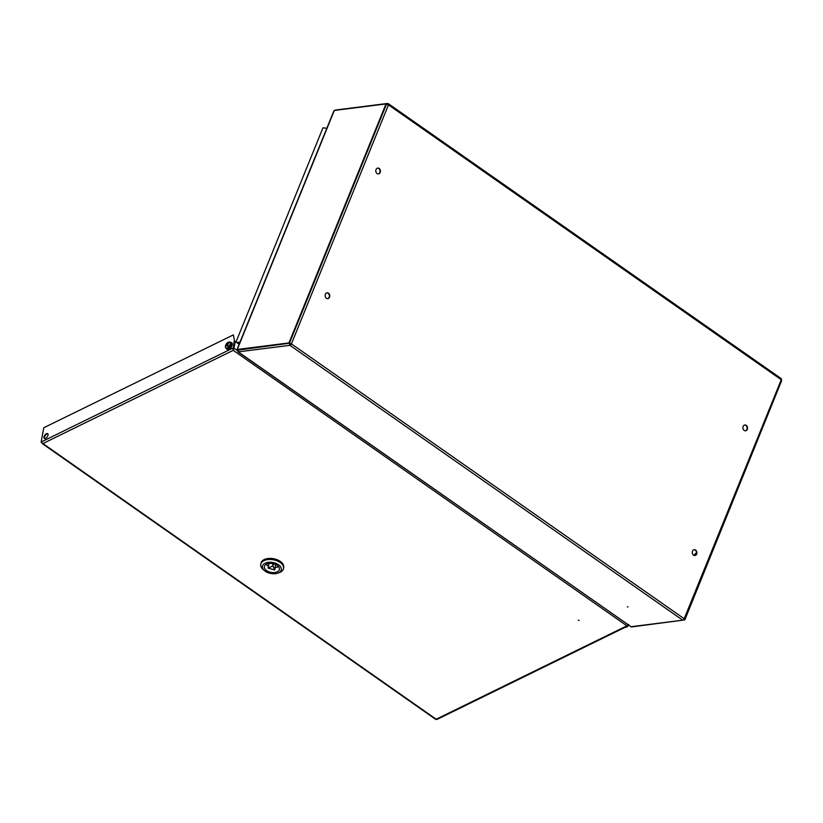 <?xml version="1.0" encoding="UTF-8"?>
<svg xmlns="http://www.w3.org/2000/svg" width="823" height="823" viewBox="0 0 823 823"><rect width="100%" height="100%" fill="white"/><g stroke="black" fill="none" stroke-linecap="round" stroke-linejoin="round"><path stroke-width="1.23" d="M627.99 606.901L627.291 606.767L627.99 606.901M326.906 292.854A2.932 2.304 -97.2 0 1 328.11 293.235A2.932 2.304 -97.2 0 1 329.375 296.259A2.932 2.304 -97.2 0 1 327.636 298.636M328.49 293.183A2.932 2.304 -97.2 0 1 329.756 296.331A2.932 2.304 -97.2 0 1 327.832 298.626A2.932 2.304 -97.2 0 1 326.433 298.255A2.932 2.304 -97.2 0 1 325.178 295.107A2.932 2.304 -97.2 0 1 327.091 292.813A2.932 2.304 -97.2 0 1 328.49 293.183M744.661 425.018A2.932 2.304 -97.2 0 1 745.864 425.409A2.932 2.304 -97.2 0 1 747.14 428.423A2.932 2.304 -97.2 0 1 745.391 430.81M746.245 425.357A2.932 2.304 -97.2 0 1 747.51 428.495A2.932 2.304 -97.2 0 1 745.587 430.799A2.932 2.304 -97.2 0 1 744.187 430.419A2.932 2.304 -97.2 0 1 742.932 427.281A2.932 2.304 -97.2 0 1 744.856 424.987A2.932 2.304 -97.2 0 1 746.245 425.357M694.015 549.743A2.932 2.304 -97.2 0 1 695.219 550.134A2.932 2.304 -97.2 0 1 696.484 553.159A2.932 2.304 -97.2 0 1 694.746 555.535M695.6 550.083A2.932 2.304 -97.2 0 1 696.865 553.231A2.932 2.304 -97.2 0 1 694.941 555.525A2.932 2.304 -97.2 0 1 693.542 555.155A2.932 2.304 -97.2 0 1 692.287 552.007A2.932 2.304 -97.2 0 1 694.201 549.713A2.932 2.304 -97.2 0 1 695.6 550.083M377.551 168.118A2.932 2.304 -97.2 0 1 378.755 168.509A2.932 2.304 -97.2 0 1 380.031 171.534A2.932 2.304 -97.2 0 1 378.282 173.91M379.136 168.458A2.932 2.304 -97.2 0 1 380.401 171.606A2.932 2.304 -97.2 0 1 378.477 173.9A2.932 2.304 -97.2 0 1 377.078 173.53A2.932 2.304 -97.2 0 1 375.823 170.382A2.932 2.304 -97.2 0 1 377.747 168.087A2.932 2.304 -97.2 0 1 379.136 168.458M289.645 343.232L290.169 344.775L291.424 343.88A1.533 0.772 125 0 1 289.953 345.331L289.305 343.253L237.713 349.775A1.533 1.204 82.8 0 0 238.258 351.863L631.035 626.715L682.73 620.182L684.139 619.297M631.035 626.715A1.533 1.204 82.8 0 0 631.766 626.91L682.73 620.182A1.533 0.772 -55 0 0 684.201 618.742L781.253 379.732A1.533 0.772 -55 0 0 781.192 378.59L388.425 103.739A1.533 0.772 125 0 1 388.477 104.871L291.424 343.88L289.459 343.098L291.044 343.932M781.305 380.617L780.852 378.518M386.964 104.326L387.859 104.212L387.314 103.472L335.661 110.004A1.533 1.204 82.8 0 0 335.002 110.364M388.425 103.739A1.533 0.772 125 0 0 388.075 103.667L386.357 104.243M388.168 104.428L386.81 104.552L388.158 104.706M290.169 344.775L289.953 345.331L682.73 620.182M289.459 343.098L386.399 104.367L388.477 104.871L781.253 379.732L781.346 380.74M630.984 626.684L238.012 351.863M238.413 351.051L238.31 351.894L238.413 351.051M235.985 342.049L322.976 127.802L326.824 128.265M237.59 350.464L237.415 350.341A1.533 0.545 -157.9 0 1 236.931 349.652L333.984 110.632A1.533 0.545 22.1 0 1 334.313 110.457L237.261 349.466L288.955 342.924L386.008 103.914L334.313 110.457M237.61 350.135L289.408 343.242L386.46 104.233L386.008 103.914M696.495 552.696A13.518 6.79 125 0 1 693.645 555.216M684.355 619.616L684.798 619.935L684.036 620.028M781.603 380.751L684.798 619.935M239.092 344.23L239.452 343.335L238.063 343.51M578.312 620.161L579.073 620.46L578.312 620.161M48.022 435.048A2.932 1.471 -55 0 0 47.683 433.639A2.932 1.471 -55 0 0 45.574 434.297A2.932 1.471 -55 0 0 43.979 437.034A2.932 1.471 -55 0 0 44.319 438.443A2.932 1.471 -55 0 0 46.427 437.785A2.932 1.471 -55 0 0 48.022 435.048M47.878 433.834A2.932 1.471 -55 0 0 45.841 434.791A2.932 1.471 -55 0 0 44.421 437.342A2.932 1.471 -55 0 0 44.576 438.556M234.195 341.041L233.341 348.417L234.637 341.35L233.341 334.899L43.784 427.744L41.15 442.023L232.888 348.108L233.238 350.341L235.234 341.524L233.999 348.232L237.61 350.763M233.341 334.899L234.637 341.35M233.341 348.417L233.238 350.341L42.518 443.751L41.15 442.023M233.331 349.837L233.557 348.438M628.721 624.451L626.91 625.819L628.731 625.11M235.234 341.524L239.123 344.251M436.992 719.024L435.881 718.901M41.222 442.352L436.19 719.24L626.91 625.819L233.238 350.341M435.789 719.436L42.518 443.751M628.052 625.85A3.477 1.749 125 0 1 626.931 626.869A5.854 5.854 0 0 0 628.124 625.819L628.669 625.233M260.942 563.416A11.584 6.738 10.4 0 1 260.963 563.241A11.584 6.738 10.4 0 1 268.473 558.457A11.584 6.738 10.4 0 1 280.345 561.42A11.584 6.738 10.4 0 1 283.74 567.428A11.584 6.738 10.4 0 1 283.709 567.613M280.283 561.78A11.584 6.738 10.4 0 1 283.678 567.788A11.584 6.738 -169.6 0 0 280.283 561.78A11.584 6.738 -169.6 0 0 268.411 558.817A11.584 6.738 -169.6 0 0 260.901 563.601A11.584 6.738 10.4 0 1 268.411 558.817A11.584 6.738 10.4 0 1 280.283 561.78M272.917 565.885L268.072 568.137L274.738 569.917L272.917 565.885M277.156 565.411A7.664 4.454 -169.6 0 0 269.296 563.457A7.664 4.454 -169.6 0 0 264.327 566.615A7.664 4.454 -169.6 0 0 266.58 570.586A7.664 4.454 -169.6 0 0 274.429 572.551A7.664 4.454 -169.6 0 0 279.398 569.393A7.664 4.454 -169.6 0 0 277.156 565.411M266.168 564.341A7.664 4.454 -169.6 0 0 267.506 565.545A7.664 4.454 -169.6 0 0 268.442 566.121M265.243 571.244A9.598 5.586 -169.6 0 0 277.742 573.147A9.598 5.586 -169.6 0 0 278.493 564.753A9.598 5.586 -169.6 0 0 265.438 563.076A9.598 5.586 -169.6 0 0 264.543 570.709A9.598 5.586 -169.6 0 0 265.243 571.244M264.543 570.709L263.319 569.691A11.584 6.738 10.4 0 1 260.768 564.321A11.584 6.738 10.4 0 1 268.277 559.537A11.584 6.738 10.4 0 1 280.149 562.5A11.584 6.738 10.4 0 1 283.544 568.508A11.584 6.738 10.4 0 1 279.244 572.623L277.742 573.147M275.18 567.52A7.664 4.454 -169.6 0 0 278.493 566.615M274.728 569.876L275.51 564.485M275.664 564.835L274.738 569.917M227.025 349.353A4.053 2.037 -55 0 0 227.179 349.477A4.053 2.037 -55 0 0 231.026 347.512A4.053 2.037 -55 0 0 232.004 342.996A4.053 2.037 -55 0 0 231.829 342.831A4.053 2.037 -55 0 0 231.654 342.738M624.77 627.157L626.931 626.869A3.477 1.749 125 0 1 625.799 627.342A3.477 1.749 125 0 1 625.418 627.332M225.543 347.512A3.601 1.811 -55 0 0 225.934 348.067A3.601 1.811 -55 0 0 228.989 346.771A3.601 1.811 -55 0 0 230.512 342.893A3.601 1.811 -55 0 0 230.07 342.152L227.909 342.44A5.854 5.854 0 0 0 225.471 345.938L225.471 345.938A3.477 1.749 -55 0 0 225.409 347.111A3.477 1.749 -55 0 0 228.249 347.111A3.477 1.749 -55 0 0 230.234 342.841A3.477 1.749 -55 0 0 227.909 342.44A3.477 1.749 -55 0 0 227.385 342.852M225.471 345.938L225.409 347.193L226.922 348.757A3.601 1.811 -55 0 0 229.977 347.46A3.601 1.811 -55 0 0 231.5 343.582A3.601 1.811 -55 0 0 231.057 342.841L230.07 342.152A3.601 1.811 -55 0 0 229.422 341.977M228.022 345.547L226.644 344.251A5.843 2.181 48.5 0 1 226.675 343.747A5.792 5.339 32.1 0 1 227.323 343.181A5.843 2.181 -131.5 0 0 227.282 343.685L227.981 344.045M226.459 344.642A5.843 4.557 168.6 0 0 225.924 345.382A5.792 3.23 -158.4 0 0 226.037 345.948A5.843 4.557 -11.4 0 1 226.572 345.218L226.839 345.218A5.843 2.181 48.5 0 0 227.117 345.948A5.792 2.747 151 0 1 227.436 345.66A5.792 2.747 151 0 1 227.765 345.372A5.843 2.181 -131.5 0 1 227.477 344.642L227.662 344.251A5.843 4.557 -11.4 0 1 228.527 343.747A5.792 0.638 70.7 0 1 228.403 343.181A5.843 4.557 168.6 0 0 227.549 343.685M227.858 344.117L227.282 343.685M228.259 346.123L226.839 345.218M226.644 344.251L228.105 345.372M226.675 343.747L227.498 344.611M289.953 345.331L238.258 351.863M291.424 343.88L684.201 618.742M272.66 565.854L273.061 563.693M273.359 563.765L272.958 565.936M268.967 563.488L268.113 568.086M230.481 342.44A4.053 2.037 125 0 1 231.51 342.615A4.053 2.037 125 0 1 231.685 342.769A4.053 2.037 125 0 1 230.707 347.296A4.053 2.037 125 0 1 226.86 349.261A4.053 2.037 125 0 1 226.675 349.096A4.053 2.037 125 0 1 226.346 348.355M226.448 348.417A3.786 1.903 -55 0 0 226.654 348.757A3.786 1.903 -55 0 0 230.286 347.244A3.786 1.903 -55 0 0 231.325 342.841A3.786 1.903 -55 0 0 230.584 342.512M627.682 626.036A3.601 1.811 125 0 1 625.089 627.301M781.706 380.514L684.715 619.349M236.685 342.543L239.987 342.121M628.083 625.84L436.807 719.528M283.74 567.428L283.544 568.508M260.963 563.241L260.768 564.321M268.072 568.137L268.926 563.498M227.179 349.477L226.284 348.304M231.829 342.831L230.419 342.399"/></g></svg>

